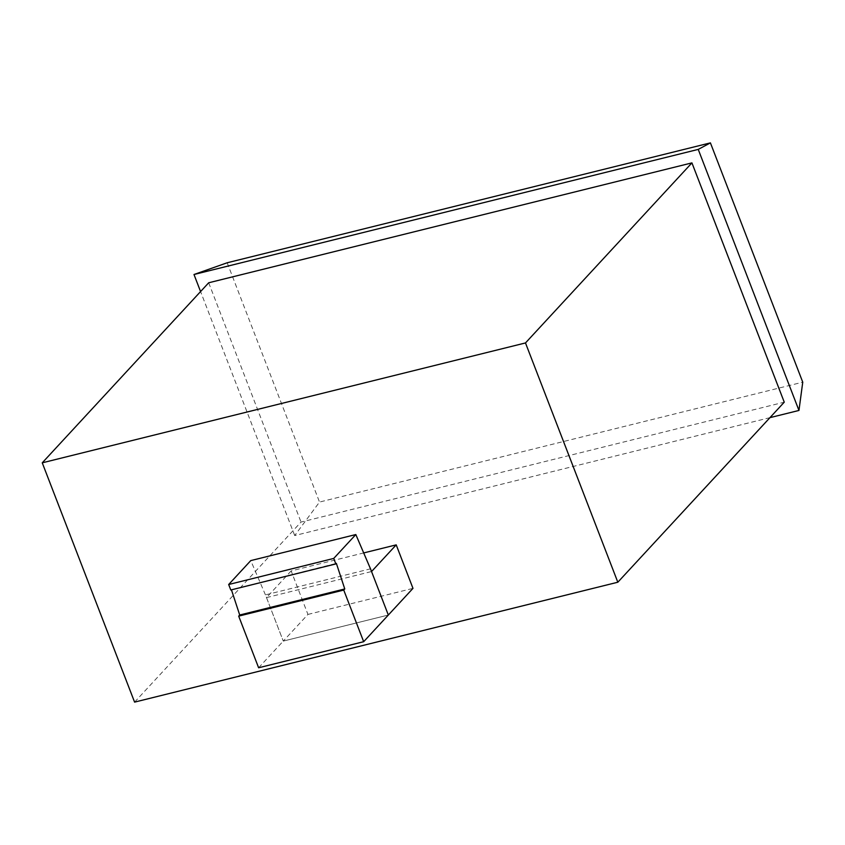 <?xml version="1.0" encoding="UTF-8"?>
<svg xmlns="http://www.w3.org/2000/svg" width="845" height="845" viewBox="0 0 845 845"><rect width="100%" height="100%" fill="white"/><g stroke="black" fill="none" stroke-linecap="round" stroke-linejoin="round"><path stroke-width="0.63" stroke-dasharray="4.22 3.17" d="M291.155 570.924L266.502 597.605L283.276 641.091L307.939 614.421L291.155 570.924L363.688 552.936M266.502 597.605L371.546 571.537M307.939 614.421L412.983 588.363M258.623 667.772L283.276 641.091L388.33 615.033L283.276 641.091L265.446 594.891L370.501 568.822M230.791 589.99L336.363 563.372M265.446 594.891L250.764 560.605M134.587 702.121L301.021 522.062L784.255 402.178M208.694 282.779L301.021 522.062M769.964 417.641L294.715 535.55L319.516 502.057L802.75 382.172M227.178 262.774L319.516 502.057M294.715 535.55L200.571 291.557"/><path stroke-width="1.27" d="M371.546 571.537L396.21 544.867L412.983 588.363L388.33 615.033L371.546 571.537M363.688 552.936L396.21 544.867M370.501 568.822L388.33 615.033L363.677 641.704L343.746 590.063L344.771 588.954L336.363 563.372L335.845 563.932L333.722 558.439L355.819 534.547L370.501 568.822M231.435 589.831L239.716 615.012L238.691 616.121L258.623 667.772L363.677 641.704M238.691 616.121L343.746 590.063M239.716 615.012L344.771 588.954M355.819 534.547L250.764 560.605L228.678 584.508L230.791 589.99L335.845 563.932M228.678 584.508L333.722 558.439M525.484 342.943L617.822 582.226L784.255 402.178L691.928 162.884L208.694 282.779L42.25 462.828L525.484 342.943L691.928 162.884M617.822 582.226L134.587 702.121L42.25 462.828M200.571 291.557L193.991 274.509L698.234 149.407L710.413 142.879L802.75 382.172L798.958 410.448L769.964 417.641M710.413 142.879L227.178 262.774L193.991 274.509M698.234 149.407L798.958 410.448"/></g></svg>
